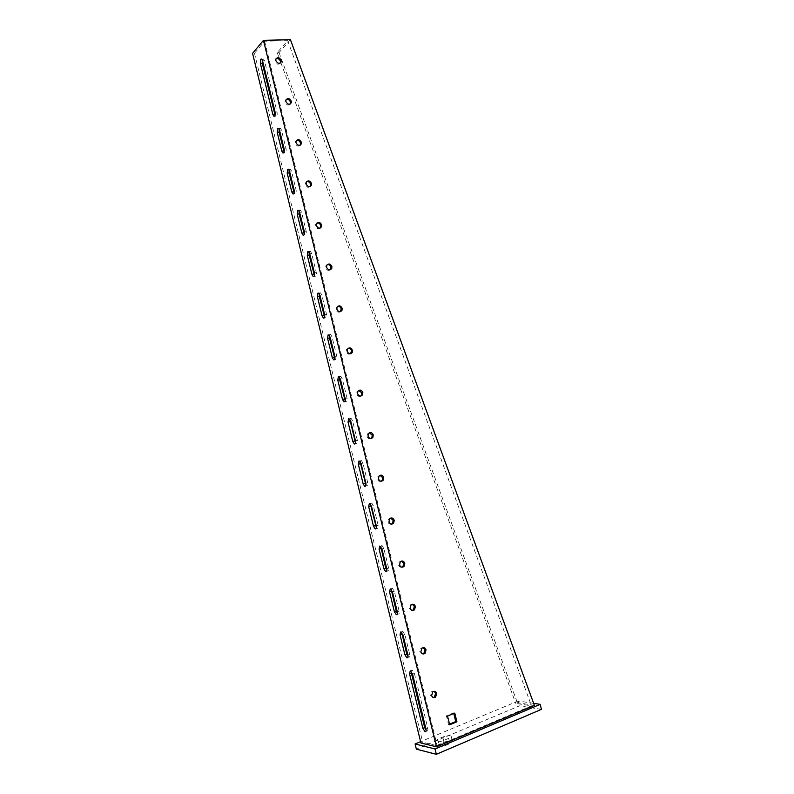 <?xml version="1.0" encoding="UTF-8"?>
<svg xmlns="http://www.w3.org/2000/svg" width="794" height="794" viewBox="0 0 794 794"><rect width="100%" height="100%" fill="white"/><g stroke="black" fill="none" stroke-linecap="round" stroke-linejoin="round"><path stroke-width="0.6" stroke-dasharray="3.97 2.98" d="M289.095 169.946L290.356 169.023L291.448 170.958L296.083 189.865C296.47 192.585 296.063 193.885 294.832 193.766L294.177 193.041M279.131 129.065L280.381 128.122L281.423 129.978L286.029 148.806C286.426 151.585 286.009 152.914 284.788 152.815L284.123 152.031M262.288 59.997L263.529 59.004L264.491 60.741L277.027 112.004C277.424 114.832 277.017 116.212 275.786 116.123L275.111 115.289M411.371 673.004L412.136 670.176L414.389 673.411L427.807 728.267C428.174 730.212 427.867 731.105 426.874 730.937L426.14 730.411M290.257 103.994C288.291 105.781 286.565 105.235 285.076 102.376L285.096 100.878L286.098 99.637M280.312 63.044C278.386 64.949 276.63 64.423 275.042 61.485L275.984 58.845M300.231 145.143C298.236 146.791 296.549 146.235 295.15 143.466L295.189 141.878L296.281 140.607M310.236 186.481C308.231 187.999 306.573 187.414 305.273 184.744L305.343 183.057L306.524 181.766M320.27 228.017C318.255 229.387 316.647 228.781 315.446 226.201L315.536 224.424L316.826 223.114M330.334 269.752C328.329 270.962 326.771 270.337 325.659 267.866L325.788 265.96L327.197 264.65M340.428 311.675C338.442 312.737 336.944 312.082 335.922 309.71L336.1 307.695L337.639 306.385M350.551 353.787C348.606 354.7 347.167 354.025 346.234 351.762L346.462 349.598L348.139 348.308M360.704 396.087C358.819 396.851 357.449 396.156 356.595 394.003L356.873 391.7L358.699 390.44M370.907 438.586C369.081 439.201 367.781 438.487 367.007 436.442L367.364 433.971L369.329 432.78M381.14 481.263C379.393 481.75 378.162 481.015 377.458 479.08L377.904 476.44L379.998 475.328M391.432 524.129C389.765 524.497 388.603 523.762 387.968 521.926L388.514 519.087L390.727 518.085M401.774 567.184C400.196 567.442 399.104 566.698 398.519 564.961L399.193 561.924L401.506 561.06M412.175 610.437L409.128 608.214L409.942 604.959L412.314 604.254M422.646 653.879L419.788 651.656L420.77 648.192L423.162 647.656M433.177 697.519L430.497 695.316L431.668 691.624L434.06 691.276M299.1 211.025L300.37 210.102L301.522 212.117L306.176 231.123C306.563 233.773 306.156 235.034 304.936 234.905L304.291 234.22M309.154 252.293L310.424 251.38L311.645 253.475L316.31 272.56C316.707 275.161 316.3 276.381 315.079 276.233L314.444 275.597M319.257 293.75L320.518 292.837L321.808 295.021L326.503 314.196C326.89 316.737 326.483 317.918 325.282 317.759L324.657 317.163M329.391 335.405L330.661 334.482L332.021 336.755L336.735 356.02C337.122 358.501 336.725 359.652 335.534 359.483L334.909 358.918M339.584 377.259L340.854 376.316L342.283 378.688L347.018 398.042C347.405 400.464 347.008 401.575 345.827 401.397L345.211 400.861M349.817 419.301L351.087 418.339L352.586 420.82L357.34 440.263C357.727 442.615 357.34 443.707 356.178 443.518L355.563 442.992M360.099 461.552L361.359 460.56L362.937 463.14L367.721 482.673C368.108 484.965 367.731 486.027 366.58 485.839L365.965 485.323M370.431 503.992L371.681 502.969L373.349 505.659L378.143 525.291C378.53 527.524 378.162 528.546 377.041 528.357L376.406 527.851M380.812 546.629L382.043 545.577L383.8 548.386L388.623 568.097C389 570.271 388.643 571.263 387.541 571.075L386.906 570.578M391.243 589.476L392.454 588.374L394.3 591.302L399.144 611.112C399.521 613.226 399.174 614.189 398.102 614L397.447 613.504M401.724 632.52L402.905 631.369L404.851 634.426L409.724 654.335C410.091 656.38 409.754 657.313 408.712 657.134L408.037 656.628M541.439 709.36L519.484 705.846L416.364 749.159M533.637 703.345L518.264 700.983L519.484 705.846M518.264 700.983L420.592 741.695M448.63 738.37L443.568 740.504C439.32 742.013 436.511 742.301 435.132 741.358L437.712 739.145L442.754 737.031C446.972 735.542 449.781 735.264 451.161 736.197L448.63 738.37L449.92 743.591L444.848 745.745C440.601 747.253 437.792 747.531 436.402 746.568L438.983 744.335L444.025 742.201C448.243 740.703 451.052 740.425 452.441 741.388L449.92 743.591M534.382 705.36L517.38 702.7L515.753 703.385L531.484 705.866L437.176 745.755L422.726 742.241L420.909 742.995M290.425 39.7L279.041 52.543L277.175 52.602L287.696 40.683L264.61 41.238L254.477 53.287L252.561 53.347M449.513 724.148L448.521 724.555L446.377 715.831L453.612 712.873L453.771 713.498M287.696 40.683L531.484 705.866M264.61 41.238L437.176 745.755M254.477 53.287L422.726 742.241M277.175 52.602L279.964 60.215M280.51 61.704L280.758 62.369M280.838 62.607L515.753 703.385M279.041 52.543L517.38 702.7M448.521 724.555L449.672 724.793M446.377 715.831L447.518 716.049M453.612 712.873L454.764 713.091M409.724 654.335L407.868 655.01M404.851 634.426L402.995 635.081M399.144 611.112L397.288 611.747M394.3 591.302L392.435 591.917M388.623 568.097L386.757 568.683M383.8 548.386L381.934 548.952M378.143 525.291L376.277 525.827M373.349 505.659L371.473 506.185M367.721 482.673L365.845 483.169M362.937 463.14L361.062 463.617M357.34 440.263L355.464 440.71M352.586 420.82L350.7 421.247M347.018 398.042L345.122 398.449M342.283 378.688L340.388 379.075M336.735 356.02L334.84 356.387M332.021 336.755L330.125 337.103M326.503 314.196L324.597 314.513M321.808 295.021L319.903 295.318M316.31 272.56L314.404 272.838M311.645 253.475L309.739 253.733M306.176 231.123L304.261 231.352M301.522 212.117L299.606 212.335M437.712 739.145L438.983 744.335M443.568 740.504L444.848 745.745M442.754 737.031L444.025 742.201M427.807 728.267L425.971 729.021M414.389 673.411L412.543 674.106M277.027 112.004L275.101 112.123M264.491 60.741L262.556 60.81M281.423 129.978L279.498 130.117M286.029 148.806L284.113 148.954M291.448 170.958L289.532 171.127M296.083 189.865L294.167 190.064M408.712 657.134L407.818 657.472M402.905 631.369L401.059 632.024M398.102 614L397.208 614.308M392.454 588.374L390.598 588.979M387.541 571.075L386.648 571.362M382.043 545.577L380.177 546.133M377.041 528.357L376.138 528.615M371.681 502.969L369.806 503.485M366.58 485.839L365.667 486.077M361.359 460.56L359.483 461.036M356.178 443.518L355.246 443.747M351.087 418.339L349.201 418.775M345.827 401.397L344.874 401.605M340.854 376.316L338.959 376.703M335.534 359.483L334.542 359.672M330.661 334.482L328.776 334.82M325.282 317.759L324.27 317.937M320.518 292.837L318.622 293.135M315.079 276.233L314.037 276.391M310.424 251.38L308.519 251.638M304.936 234.905L303.844 235.044M300.37 210.102L298.455 210.321M431.668 691.624L432.79 691.802M420.77 648.192L421.872 648.291M409.942 604.959L411.024 604.988M399.193 561.924L400.255 561.874M388.514 519.087L389.556 518.958M377.904 476.44L378.917 476.241M367.364 433.971L368.356 433.703M356.873 391.7L357.856 391.343M346.462 349.598L347.415 349.181M336.1 307.695L337.023 307.199M325.788 265.96L326.701 265.394M315.536 224.424L316.429 223.779M305.343 183.057L306.216 182.352M295.189 141.878L296.043 141.104M275.052 60.066L275.865 59.143M285.096 100.878L285.929 100.034M435.132 741.358L436.402 746.568M451.161 736.197L452.441 741.388M426.874 730.937L425.961 731.314M412.364 670.235L410.518 670.93M275.786 116.123L274.575 116.202M263.529 59.004L261.593 59.074M280.381 128.122L278.456 128.251M284.788 152.815L283.617 152.914M290.356 169.023L288.43 169.191M294.832 193.766L293.711 193.885"/><path stroke-width="1.19" d="M287.656 169.271L287.19 173.142L291.795 191.989L292.926 193.964C294.147 194.083 294.554 192.783 294.167 190.064L289.532 171.127L288.43 169.191L287.656 169.271M294.177 193.041L289.105 172.973L289.095 169.946M277.662 128.36L277.215 132.32L281.801 151.078L282.872 152.974C284.093 153.073 284.51 151.733 284.113 148.954L279.498 130.117L278.456 128.251L277.662 128.36M284.123 152.031L279.131 132.181L279.131 129.065M260.76 59.242L260.353 63.341L272.838 114.415L273.861 116.252C275.091 116.331 275.498 114.951 275.101 112.123L262.556 60.81L261.593 59.074L260.76 59.242M275.111 115.289L262.288 63.272L262.288 59.997M410.29 670.87L409.525 673.699L422.884 728.346L425.038 731.691C426.031 731.86 426.338 730.976 425.971 729.021L412.543 674.106L410.29 670.87M285.909 101.533C287.646 104.6 289.433 105.007 291.269 102.754L291.299 101.235C289.552 98.168 287.765 97.771 285.929 100.034L285.909 101.533M286.098 99.637C288.083 99.022 289.532 99.836 290.455 102.079L290.257 103.994M275.855 60.572C277.642 63.669 279.438 64.086 281.255 61.823L281.265 60.384C279.478 57.287 277.682 56.87 275.865 59.143L275.855 60.572M275.984 58.845C277.989 58.18 279.478 59.004 280.441 61.297L280.312 63.044M296.003 142.692C297.7 145.719 299.477 146.116 301.333 143.883L301.373 142.275C299.675 139.248 297.899 138.851 296.043 141.104L296.003 142.692M296.281 140.607C298.236 140.062 299.646 140.866 300.519 143.049L300.231 145.143M306.147 184.029C307.794 187.017 309.561 187.404 311.427 185.201L311.506 183.503C309.849 180.516 308.082 180.129 306.216 182.352L306.147 184.029M306.524 181.766C308.439 181.29 309.799 182.094 310.623 184.208L310.236 186.481M316.34 225.565C317.937 228.513 319.684 228.89 321.57 226.727L321.679 224.92C320.071 221.973 318.315 221.595 316.429 223.779L316.34 225.565M316.826 223.114C318.692 222.707 320.012 223.521 320.776 225.556L320.27 228.017M326.572 267.3C328.121 270.188 329.847 270.575 331.753 268.441L331.892 266.526C330.344 263.628 328.607 263.251 326.701 265.394L326.572 267.3M327.197 264.65C329.004 264.333 330.264 265.146 330.979 267.092L330.334 269.752M336.854 309.223C338.353 312.062 340.06 312.449 341.986 310.375L342.164 308.33C340.666 305.482 338.949 305.104 337.023 307.199L336.854 309.223M337.639 306.385C339.375 306.156 340.566 306.97 341.222 308.826L340.428 311.675M347.186 351.335C348.626 354.124 350.303 354.511 352.248 352.506L352.476 350.333C351.037 347.534 349.35 347.157 347.415 349.181L347.186 351.335M348.139 348.308C349.787 348.179 350.918 348.983 351.514 350.75L350.551 353.787M357.568 393.655C358.938 396.385 360.595 396.782 362.55 394.846L362.838 392.524C361.469 389.785 359.801 389.397 357.856 391.343L357.568 393.655M358.699 390.44L361.866 392.871L361.568 395.194L360.704 396.087M367.999 436.174C369.299 438.834 370.927 439.241 372.882 437.405L373.249 434.913C371.949 432.244 370.312 431.837 368.356 433.703L367.999 436.174M369.329 432.78L372.247 435.181L371.88 437.673L370.907 438.586M378.48 478.881C379.701 481.472 381.289 481.898 383.254 480.172L383.71 477.502C382.48 474.901 380.882 474.484 378.917 476.241L378.48 478.881M379.998 475.328L382.688 477.7L382.232 480.36L381.14 481.263M389 521.797C390.152 524.308 391.7 524.765 393.655 523.147L394.221 520.288C393.07 517.767 391.511 517.331 389.556 518.958L389 521.797M390.727 518.085L393.179 520.417L392.613 523.266L391.432 524.129M399.581 564.921C400.642 567.343 402.151 567.819 404.096 566.34L404.781 563.283C403.709 560.852 402.201 560.375 400.255 561.874L399.581 564.921M401.506 561.06L403.719 563.333L403.024 566.39L401.774 567.184M410.21 608.244C411.193 610.566 412.642 611.072 414.557 609.752L415.391 606.477C414.399 604.135 412.949 603.639 411.024 604.988L410.21 608.244M412.314 604.254L414.309 606.447L413.466 609.723L412.175 610.437M420.889 651.765C421.783 653.998 423.172 654.534 425.048 653.373L426.05 649.869C425.147 647.636 423.748 647.11 421.872 648.291L420.889 651.765M423.162 647.656L424.949 649.77L423.936 653.264L422.646 653.879M431.618 695.504C432.432 697.618 433.752 698.184 435.559 697.201L436.76 693.48C435.936 691.346 434.616 690.79 432.79 691.802L431.618 695.504M434.06 691.276L435.628 693.301L434.437 697.013L433.177 697.519M297.71 210.37L297.214 214.162L301.839 233.089L303.03 235.143C304.241 235.282 304.658 234.022 304.261 231.352L299.606 212.335L298.455 210.321L297.71 210.37M304.291 234.22L299.12 213.943L299.1 211.025M307.804 251.648L307.288 255.36L311.933 274.377L313.183 276.52C314.394 276.669 314.801 275.439 314.404 272.838L309.739 253.733L308.519 251.638L307.804 251.648M314.444 275.597L309.184 255.102L309.154 252.293M317.937 293.125L317.401 296.748L322.076 315.853L323.386 318.086C324.587 318.245 324.994 317.054 324.597 314.513L319.903 295.318L318.622 293.135L317.937 293.125M324.657 317.163L319.297 296.45L319.257 293.75M328.13 334.8L327.565 338.333L332.259 357.528L333.639 359.851C334.83 360.019 335.227 358.868 334.84 356.387L330.125 337.103L328.13 334.8M334.909 358.918L329.45 337.986L329.391 335.405M338.363 376.654L337.778 380.108L342.482 399.392L343.951 401.814C345.122 401.992 345.519 400.871 345.122 398.449L340.388 379.075L338.363 376.654M345.211 400.861L339.653 379.721L339.584 377.259M348.645 418.716L348.03 422.071L352.764 441.444L354.303 443.975C355.464 444.154 355.851 443.072 355.464 440.71L350.7 421.247L348.645 418.716M355.563 442.992L349.817 419.301M358.967 460.967L358.332 464.242L363.096 483.695L364.714 486.335C365.855 486.524 366.233 485.471 365.845 483.169L361.062 463.617L358.967 460.967M365.965 485.323L360.099 461.552M369.349 503.416L368.684 506.602L373.468 526.144L375.175 528.893C376.296 529.092 376.664 528.06 376.277 525.827L371.473 506.185L369.349 503.416M376.406 527.851L370.431 503.992M379.78 546.054L379.085 549.15L383.889 568.792L385.686 571.66C386.787 571.849 387.144 570.856 386.757 568.683L381.934 548.952L379.78 546.054M386.906 570.578L385.745 568.216L380.812 546.629M390.251 588.9L389.536 591.907L394.36 611.648L396.256 614.635C397.318 614.824 397.665 613.861 397.288 611.747L392.435 591.917L390.251 588.9M397.447 613.504L396.216 611.013L391.243 589.476M400.772 631.955L400.037 634.863L404.88 654.693L406.865 657.819C407.908 657.998 408.245 657.055 407.868 655.01L402.995 635.081L400.772 631.955M408.037 656.628L406.727 654.018L401.724 632.52M420.592 741.695L415.103 743.988L435.043 748.96L540.178 704.347L533.637 703.345M540.178 704.347L541.439 709.36L436.353 754.3L416.364 749.159L415.103 743.988M435.043 748.96L436.353 754.3M436.472 746.817L534.382 705.36L290.425 39.7L263.459 40.335L436.472 746.817L420.909 742.995L252.561 53.347L263.459 40.335M453.771 713.498L455.756 721.567L449.513 724.148M426.14 730.411L424.721 727.592L411.371 673.004L409.525 673.699M279.964 60.215L280.51 61.704M449.672 724.793L456.917 721.796L454.764 713.091L447.518 716.049L449.672 724.793M455.756 721.567L456.917 721.796M289.105 172.973L287.19 173.142M279.131 132.181L277.215 132.32M262.288 63.272L260.353 63.341M299.12 213.943L297.214 214.162M309.184 255.102L307.288 255.36M319.297 296.45L317.401 296.748M329.45 337.986L327.565 338.333M339.653 379.721L337.778 380.108M349.906 421.644L348.03 422.071M360.208 463.765L358.332 464.242M370.55 506.076L368.684 506.602M380.951 548.594L379.085 549.15M391.392 591.302L389.536 591.907M401.883 634.217L400.037 634.863M406.727 654.018L404.88 654.693M396.216 611.013L394.36 611.648M385.745 568.216L383.889 568.792M375.334 525.608L373.468 526.144M364.962 483.209L363.096 483.695M354.64 440.998L352.764 441.444M344.368 398.985L342.482 399.392M334.145 357.161L332.259 357.528M323.962 315.536L322.076 315.853M313.829 274.099L311.933 274.377M303.745 232.85L301.839 233.089M424.721 727.592L422.884 728.346M274.764 114.296L272.838 114.415M283.716 150.92L281.801 151.078M293.711 191.791L291.795 191.989M290.425 103.597L291.269 102.754M280.431 62.736L281.255 61.823M300.469 144.647L301.333 143.883M310.553 185.905L311.427 185.201M320.677 227.352L321.57 226.727M330.84 269.007L331.753 268.441M341.043 310.861L341.986 310.375M351.285 352.923L352.248 352.506M361.568 395.194L362.55 394.846M371.88 437.673L372.882 437.405M382.232 480.36L383.254 480.172M392.613 523.266L393.655 523.147M403.024 566.39L404.096 566.34M413.466 609.723L414.557 609.752M423.936 653.264L425.048 653.373M434.437 697.013L435.559 697.201M407.818 657.472L406.865 657.819M397.208 614.308L396.256 614.635M386.648 571.362L385.686 571.66M376.138 528.615L375.175 528.893M365.667 486.077L364.714 486.335M355.246 443.747L354.303 443.975M344.874 401.605L343.951 401.814M334.542 359.672L333.639 359.851M324.27 317.937L323.386 318.086M314.037 276.391L313.183 276.52M303.844 235.044L303.03 235.143M425.961 731.314L425.038 731.691M274.575 116.202L273.861 116.252M283.617 152.914L282.872 152.974M293.711 193.885L292.926 193.964"/></g></svg>
